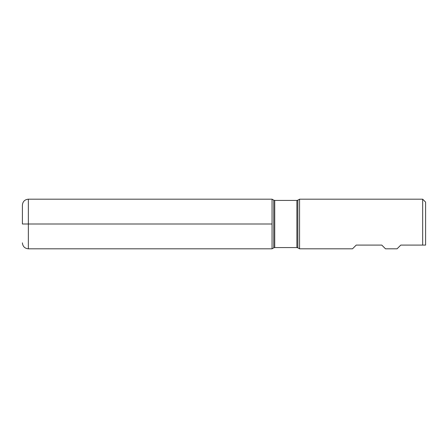 <?xml version="1.0" encoding="UTF-8"?>
<svg xmlns="http://www.w3.org/2000/svg" width="448" height="448" viewBox="0 0 448 448"><rect width="100%" height="100%" fill="white"/><g stroke="black" fill="none" stroke-linecap="round" stroke-linejoin="round"><path stroke-width="0.67" d="M422.671 199.186L425.6 202.121L425.6 245.09L400.786 245.09L397.068 248.814L385.498 248.814L381.78 245.09L356.227 245.09L352.503 248.814L299.561 248.814L299.561 199.186L422.671 199.186L422.671 245.09L425.6 245.09M272.059 248.814L272.059 199.186L272.059 248.814L273.756 247.834L273.756 200.166L272.059 199.186L28.358 199.186L28.358 224L272.059 224L22.4 224L28.358 224L28.358 248.814L272.059 248.814M22.4 224L22.4 205.145L22.4 224M296.884 200.43L274.73 200.43L274.73 247.57L296.884 247.57L296.884 200.43L297.864 200.166L297.864 247.834L299.561 248.814M297.864 200.166L299.561 199.186M296.884 247.57L297.864 247.834M273.756 247.834L274.73 247.57M274.73 200.43L273.756 200.166M28.358 248.814C24.741 248.461 22.753 246.473 22.4 242.855M28.358 199.186C24.741 199.539 22.753 201.527 22.4 205.145"/></g></svg>
